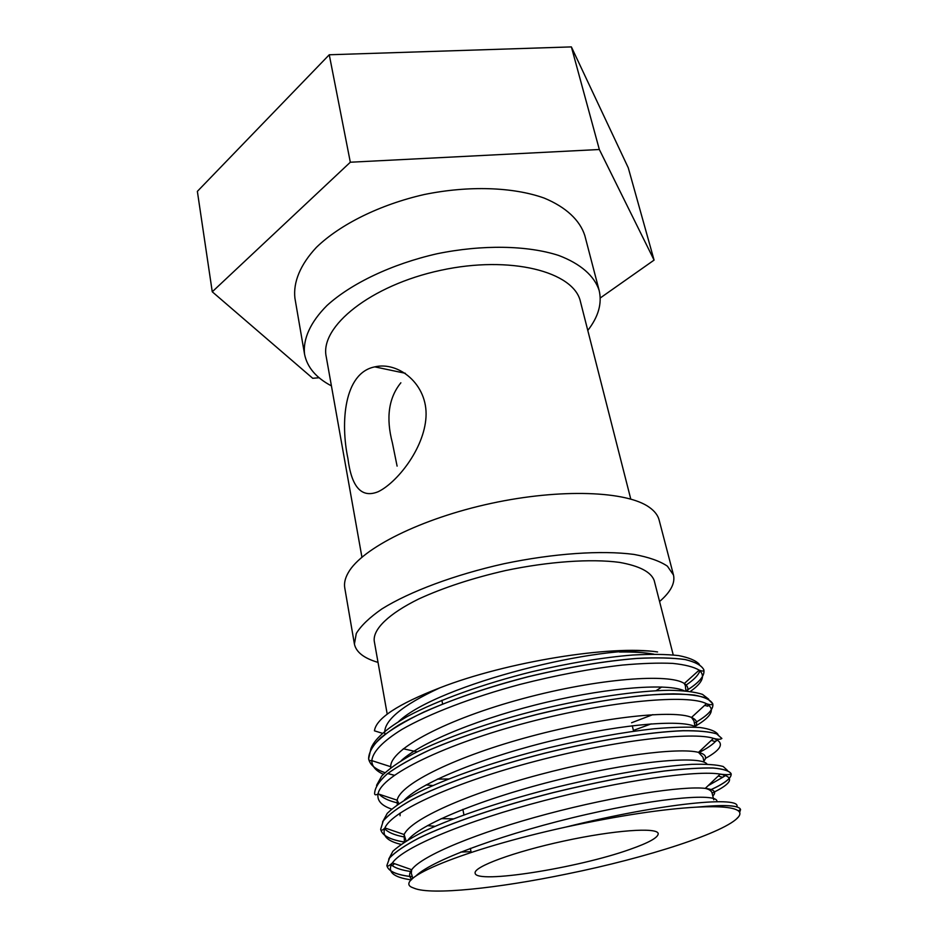 <?xml version="1.0" encoding="UTF-8"?>
<svg xmlns="http://www.w3.org/2000/svg" width="938" height="938" viewBox="0 0 938 938"><rect width="100%" height="100%" fill="white"/><g stroke="black" fill="none" stroke-linecap="round" stroke-linejoin="round"><path stroke-width="1.41" d="M331.407 385.87C316.094 377.826 307.136 367.239 304.533 354.118C302.868 339.064 310.337 322.191 326.999 305.495C351.246 283.428 391.861 264.024 437.026 253.764C482.402 244.455 527.402 245.334 558.602 255.429C580.669 263.742 594.446 276.018 599.148 290.428C602.196 303.443 598.409 316.786 587.786 330.446M304.533 354.118L294.919 298.202C293.078 282.291 300.254 264.622 316.458 247.304C340.095 224.428 379.855 204.636 424.222 194.529C468.812 185.407 513.192 187.002 544.157 198.07C566.071 207.157 579.907 220.278 584.808 235.52L599.148 290.428M600.238 297.991L654.079 260.107L628.272 167.82L571.383 46.9L329.261 54.767L197.367 191.375L212.258 291.788L312.717 378.295L319.108 377.733M654.079 260.107L599.335 149.505L350.32 162.227L212.258 291.788M350.32 162.227L329.261 54.767M599.335 149.505L571.383 46.9M361.927 557.184L326.213 356.651C319.577 326.67 370.733 285.258 440.614 270.332C510.413 255.066 574.103 271.645 580.458 301.684L630.77 499.063M347.916 458.471C351.562 487.314 361.622 498.406 378.084 491.758C396.645 482.929 424.128 449.068 426.004 417.035C427.974 384.193 398.369 361.083 374.614 366.91C343.883 373.09 340.388 422.839 347.916 458.471M378.026 662.392C364.003 658.288 356.123 652.168 354.412 644.043L344.774 587.974C343.941 583.237 345.125 578.101 348.326 572.567C361.869 548.39 421.08 518.491 491.008 503.413C560.912 488.252 627.194 491.031 649.518 507.446C654.712 511.175 657.913 515.361 659.121 520.015L673.496 575.053C675.29 583.166 670.647 591.984 659.566 601.528M354.412 644.043L356.288 633.455C361.036 625.669 369.572 617.497 381.907 608.914C409.531 591.655 454.696 574.724 504.046 563.726C553.537 553.361 601.657 550.114 633.936 554.417C648.721 557.137 659.871 561.065 667.41 566.177L673.496 575.053M673.226 654.935L654.196 580.505C651.042 571.946 639.423 565.895 619.35 562.354C590.952 558.602 548.812 561.487 505.523 570.55C472.541 578.113 443.674 587.551 418.934 598.878C388.496 613.839 372.914 629.269 374.239 641.029L387.218 714.17M656.108 690.673L661.724 686.991M653.856 654.149C644.734 652.508 633.279 651.793 619.502 652.027M382.27 733.258L374.45 730.819C376.103 718.438 397.9 704.11 439.828 687.847C506.614 661.747 611.893 644.875 657.585 651.957C602.724 643.187 437.471 684.74 398.779 721.416M629.961 849.382C578.089 868.002 475.601 884.311 475.144 873.172C473.127 866.947 513.707 851.856 563.996 841.023C614.273 830.107 657.468 827.093 658.206 833.589C658.335 837.47 648.92 842.734 629.961 849.382M565.884 827.058C618.822 815.673 662.545 809.025 697.028 807.114L698.165 807.055C720.361 806.047 733.774 807.325 738.394 810.889C740.352 812.46 740.41 814.419 738.593 816.764C726.622 832.041 647.384 857.731 566.915 873.982C497.855 888.321 431.374 895.368 414.362 888.309L412.943 887.747C390.431 880.067 463.208 849.535 565.884 827.058C664.714 802.424 742.697 795.858 736.752 806.95M697.028 807.114C724.898 804.452 739.402 805.285 740.551 809.588L739.625 812.367M412.345 876.702C396.751 875.025 388.262 871.308 386.855 865.563L389.575 857.918C395.226 851.962 404.958 845.349 418.794 838.068C449.736 823.025 499.766 806.152 553.443 792.516C594.798 782.48 631.895 775.28 664.749 770.942C684.505 768.738 700.627 767.753 713.115 767.988C723.198 768.89 729.201 770.79 731.124 773.674L731.136 773.721C731.722 778.001 724.64 783.465 709.902 790.148M404.348 842.019C390.044 839.698 382.153 835.488 380.687 829.391M406.095 841.023L404.137 834.539L404.407 842.09C389.997 839.733 382.094 835.5 380.676 829.368L383.22 820.914C388.731 814.465 398.287 807.395 411.899 799.715C442.373 783.898 491.793 766.627 544.931 753.12C598.467 739.953 649.506 731.992 682.911 730.702C698.13 730.585 709.363 731.617 716.609 733.821L721.873 738.452L716.62 733.868C709.374 731.675 698.142 730.632 682.934 730.761C649.53 732.05 598.479 740.012 544.943 753.179C491.805 766.686 442.384 783.957 411.911 799.762C398.298 807.442 388.731 814.512 383.232 820.961L380.664 829.286M391.638 809.095C381.367 805.554 376.853 800.477 378.084 793.865C376.032 795.166 374.872 795.131 374.602 793.771L374.602 793.712C374.731 787.92 378.929 781.319 387.195 773.885C397.771 766.158 412.192 758.045 430.448 749.556C460.921 736.6 496.296 724.922 536.583 714.51C589.592 701.507 640.267 694.214 673.578 693.827C688.773 694.179 700.029 695.715 707.346 698.423L712.774 703.817C713.818 709.234 707.674 715.682 694.366 723.163C707.604 715.671 713.748 709.234 712.774 703.828M448.587 778.974L437.507 779.091M394.37 775.257L387.652 773.522M384.967 772.654C375.306 769.289 369.865 764.681 368.646 758.854M384.932 772.678C375.235 769.301 369.807 764.669 368.634 758.795L370.862 748.923C376.091 741.536 385.295 733.622 398.498 725.18C428.08 707.92 476.316 689.911 528.399 676.65C568.557 667.059 604.787 660.973 637.078 658.394C656.565 657.421 672.558 657.796 685.08 659.508C695.281 661.923 701.53 665.335 703.817 669.732L703.828 669.755M383.325 774.272C375.692 770.743 371.847 766.194 371.811 760.624C369.713 760.835 368.657 760.226 368.634 758.795L368.634 758.795C368.681 752.534 372.749 745.476 380.863 737.608C391.252 729.471 405.451 721.005 423.46 712.223C453.546 698.88 488.534 687.038 528.411 676.708C568.569 667.117 604.799 661.032 637.101 658.441C656.577 657.468 672.569 657.843 685.092 659.555C695.293 661.97 701.542 665.382 703.828 669.779C704.989 675.864 698.998 682.887 685.889 690.872L685.361 685.643L684.294 683.532C687.425 685.608 688.492 688.129 687.519 691.072M698.165 807.055C725.309 804.534 739.449 805.402 740.563 809.635L739.648 812.414M412.368 876.76C396.762 875.072 388.262 871.367 386.866 865.61L389.575 857.977C395.238 852.021 404.97 845.396 418.805 838.126C449.748 823.083 499.778 806.211 553.467 792.575C594.809 782.538 631.907 775.339 664.772 770.989C684.529 768.797 700.639 767.812 713.126 768.046C723.21 768.949 729.213 770.837 731.136 773.721L731.136 773.721C731.816 777.977 724.757 783.465 709.949 790.183M374.602 793.759C374.731 787.979 378.94 781.366 387.206 773.944C397.782 766.205 412.204 758.103 430.46 749.614C460.933 736.658 496.308 724.968 536.595 714.568C577.14 704.825 613.651 698.376 646.141 695.234C665.71 693.862 681.75 693.803 694.261 695.046C704.426 696.969 710.605 699.889 712.774 703.805L712.751 703.735M448.458 779.021L437.413 779.138M394.323 775.292L387.617 773.557M390.747 767.776L390.712 766.709L371.811 760.624C372.855 751.666 382.868 741.278 401.863 729.459C429.217 713.677 472.389 697.215 519.957 684.435C556.691 675.102 590.858 668.642 622.445 665.065C642.084 663.307 658.863 662.756 672.804 663.4C684.998 664.679 693.792 666.93 699.162 670.142C702.55 671.42 704.11 671.291 703.828 669.779L703.828 669.791C705.048 675.852 699.068 682.899 685.913 690.907M397.102 466.116L392.401 442.935C385.811 417.867 388.637 397.818 400.866 382.786M411.219 871.554C402.425 870.358 396.094 868.389 392.248 865.645L390.794 864.402M388.684 859.208L392.881 851.27C399.412 845.197 409.894 838.513 424.328 831.197C456.208 816.224 506.074 799.739 558.45 786.724C611.119 774.014 660.387 766.065 691.974 764.341C706.314 763.966 716.726 764.681 723.198 766.498L727.454 770.438M725.672 774.565L722.682 777.321L708.084 785.704M403.363 836.79C394.241 835.019 388.015 832.334 384.697 828.735L384.463 828.465M382.54 822.016L387.253 813.34C393.948 806.844 404.419 799.809 418.665 792.223C449.982 776.793 498.359 760.319 549.211 747.692C588.29 738.452 623.289 732.144 654.208 728.756C672.851 727.173 688.152 726.762 700.111 727.525C709.867 728.932 715.858 731.265 718.062 734.524M717.3 739.038L715.366 741.571C712.177 744.936 706.713 748.606 698.986 752.569M396.915 802.764C388.496 800.735 382.575 797.886 379.151 794.216M376.548 785.376L381.719 776.019C388.555 769.137 399.013 761.785 413.083 753.941C443.873 738.112 490.914 721.65 540.405 709.363C590.236 697.415 637.441 690.731 669.251 690.286C683.825 690.556 694.894 691.904 702.433 694.343L708.694 699.173M708.694 704.356L707.733 706.185L704.637 705.364M370.709 749.263C373.887 739.578 386.175 728.603 407.573 716.339C437.87 700.147 483.691 683.708 531.893 671.749C568.956 663.084 602.524 657.503 632.599 655.029C650.949 654.02 666.285 654.208 678.62 655.592C689.02 657.608 695.926 660.528 699.361 664.362M700.053 670.482L699.83 671.139C698.095 675.559 693.264 680.367 685.338 685.561M415.98 875.916C432.828 859.337 509.205 832.018 586.59 814.419C663.928 796.749 719.153 793.067 716.855 801.697M408.229 839.721C422.018 822.626 491.5 795.483 566.564 777.79C641.768 759.956 701.624 755.77 707.064 764.153M435.009 826.319L427.482 825.616M404.407 800.067C421.842 781.882 486.939 755.969 556.562 739.613C626.338 723.128 684.705 719.317 696.066 727.208M401.253 760.636C421.608 741.735 482.66 717.183 547.276 702.058C612.092 686.815 668.302 683.345 684.271 690.767M651.23 723.855L633.408 730.432M411.852 879.34C408.945 876.796 408.898 873.595 411.688 869.725L411.688 869.725C421.525 855.632 478.052 832.323 547.253 813.985C616.641 795.541 683.497 785.751 705.282 788.377L705.282 788.377C714.299 789.491 716.796 792.035 712.786 796.01M471.005 851.681L460.804 852.067M401.018 844.376C387.206 841.14 381.848 835.664 384.932 827.949L404.137 834.539C410.621 819.202 467.57 793.759 539.01 774.765C610.626 755.629 679.124 747.269 698.493 752.37L698.493 752.37C705.505 754.175 707.287 757.107 703.84 761.175M453.289 818.851L441.2 818.628M397.266 804.734L397.161 800.208C400.163 783.64 457.334 755.934 530.943 736.295C604.729 716.503 674.762 709.785 691.505 717.441L691.505 717.441C696.887 719.786 698.024 723.022 694.917 727.138M432.864 785.54L426.133 784.918M391.252 767.39L390.712 766.709C390.091 748.934 447.238 718.871 522.947 698.599C598.784 678.162 670.236 673.261 684.294 683.532L699.162 670.142C705.587 675.688 702.656 682.782 690.368 691.423M652.825 714.639L631.567 722.752M417.117 751.866L403.328 748.77M384.826 734.395L384.768 734.032C383.232 721.041 401.593 705.646 439.828 687.847M738.593 816.764L736.26 819.144M411.348 879.879C393.116 877.358 386.796 871.695 392.401 862.925C402.988 847.12 466.444 820.82 544.415 800.536C622.621 780.111 697.11 770.121 720.232 774.108L720.232 774.108C734.982 777.11 732.238 783.453 712.001 793.126M380.676 829.368C381.203 830.822 382.622 830.353 384.932 827.949C391.756 810.772 455.634 782.058 536.126 761.058C616.852 739.894 693.1 731.593 713.455 738.347L713.455 738.347C724.84 742.45 722.166 749.134 705.435 758.396M398.861 803.632L397.161 800.208L378.084 793.865C380.992 775.327 445.058 744.057 528 722.354C611.177 700.463 689.055 694.097 706.431 703.723C715.506 708.976 711.919 716.398 695.691 725.989M738.323 810.831L740.539 809.553M386.855 865.563L386.866 865.61C387.347 866.759 389.2 865.868 392.401 862.925L411.688 869.725L411.301 873.231L412.849 878.378M390.243 864.883L392.248 865.645L394.523 863.675M726.973 774.659L722.682 777.321L718.215 776.031M384.369 828.571L385.412 828.113M718.449 739.214L715.366 741.571L711.239 740.422M709.491 704.544L707.733 706.185M700.311 670.576L698.435 670.799M713.759 799.774L712.423 794.556C712.247 791.473 709.867 789.409 705.282 788.377L720.232 774.108C726.399 774.964 730.034 774.835 731.136 773.721M704.098 762.172L702.996 757.236L698.493 752.37L713.455 738.347C717.758 739.531 720.572 739.566 721.873 738.452M400.045 815.755L400.151 813.023M695.105 727.149L693.991 720.994L691.505 717.441L706.431 703.723C710.148 705.001 712.259 705.024 712.774 703.805M377.674 366.359L377.897 367.52M441.892 700.287L442.607 704.004M462.868 809.365L463.935 814.888M470.372 848.362L471.157 852.443M632.282 725.742L633.607 731.253M405.298 373.277L374.801 366.875"/></g></svg>
